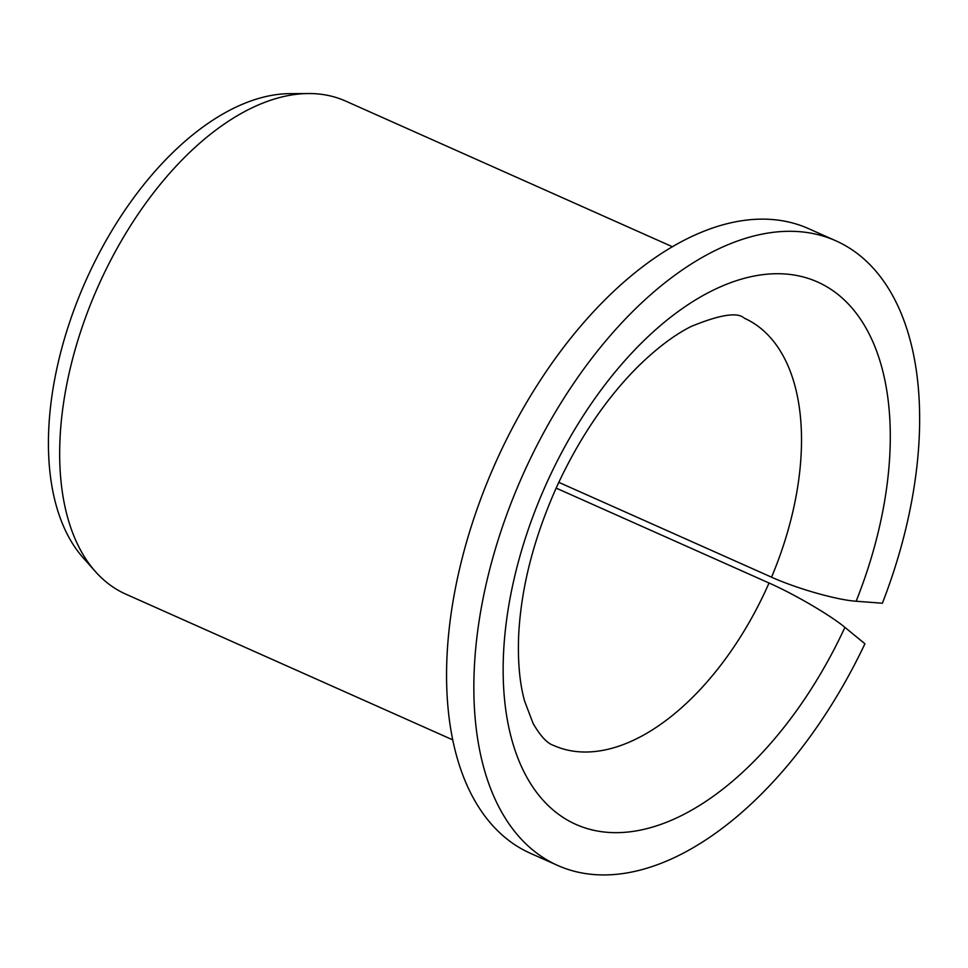 <?xml version="1.0" encoding="UTF-8"?>
<svg xmlns="http://www.w3.org/2000/svg" width="968" height="968" viewBox="0 0 968 968"><rect width="100%" height="100%" fill="white"/><g stroke="black" fill="none" stroke-linecap="round" stroke-linejoin="round"><path stroke-width="1.45" d="M556.14 488.102L769.028 583.002C794.365 594.158 830.568 615.358 844.907 627.349A296.91 165.601 -66 0 1 516.912 755.56A296.91 165.601 -66 0 1 718.389 287.738A296.91 165.601 -66 0 1 856.148 601.237C837.163 600.039 796.761 588.592 771.544 577.182L558.79 482.342M856.148 601.237L882.392 603.221A341.898 190.696 -66 0 0 835.941 240.838A341.898 190.696 -66 0 0 522.575 475.482A341.898 190.696 -66 0 0 557.544 865.392A341.898 190.696 -66 0 0 864.92 643.78L844.907 627.349M557.544 865.392L530.258 853.231A341.898 190.696 -66 0 1 495.289 463.321A341.898 190.696 -66 0 1 808.655 228.678L835.941 240.838M452.661 739.83L125.755 594.122A269.915 150.548 -66 0 1 95.469 571.64A269.915 150.548 -66 0 1 98.155 286.286A269.915 150.548 -66 0 1 308.574 93.545A269.915 150.548 -66 0 1 345.552 101.047L672.445 246.767M95.469 571.64L83.175 557.822A262.062 146.156 -66 0 1 85.789 280.781A262.062 146.156 -66 0 1 290.085 93.642L308.574 93.545M769.028 583.002A233.929 130.474 -66 0 1 553.756 745.493C547.38 743.557 540.507 736.225 533.126 723.483L524.68 701.352C519.635 683.335 517.626 661.253 518.679 635.068C521.123 587.177 533.997 537.325 557.326 485.5C579.614 437.645 606.549 397.969 638.106 366.449C656.727 348.214 674.406 334.892 691.128 326.482C719.974 314.624 737.676 311.853 744.235 318.169A233.929 130.474 -66 0 1 771.544 577.182"/></g></svg>
